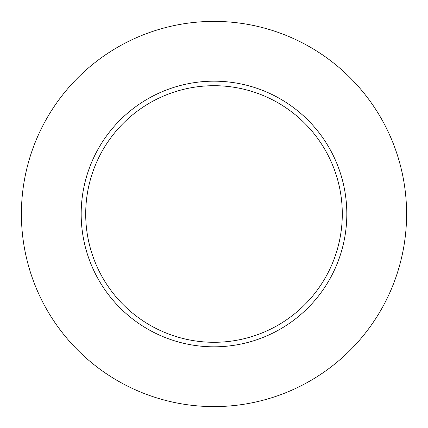 <?xml version="1.0" encoding="UTF-8"?>
<svg xmlns="http://www.w3.org/2000/svg" width="428" height="428" viewBox="0 0 428 428"><rect width="100%" height="100%" fill="white"/><g stroke="black" fill="none" stroke-linecap="round" stroke-linejoin="round"><path stroke-width="0.64" d="M406.6 213.995A192.6 192.6 0 0 1 117.7 380.792A192.6 192.6 0 0 1 117.7 47.198A192.6 192.6 0 0 1 406.6 213.995M346.819 213.995A132.819 132.819 0 0 0 147.59 98.97A132.819 132.819 0 0 0 147.59 329.025A132.819 132.819 0 0 0 346.819 213.995M342.293 213.995A128.293 128.293 0 0 0 149.854 102.891A128.293 128.293 0 0 0 149.854 325.103A128.293 128.293 0 0 0 342.293 213.995"/></g></svg>
